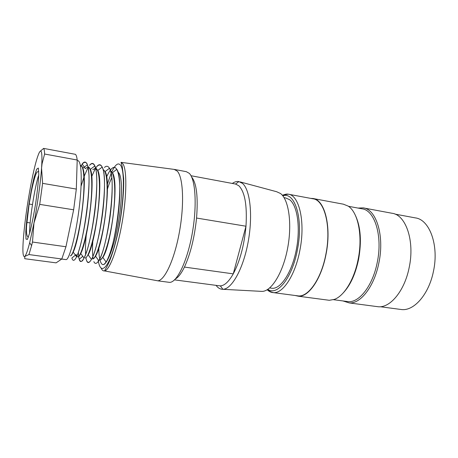 <?xml version="1.0" encoding="UTF-8"?>
<svg xmlns="http://www.w3.org/2000/svg" width="458" height="458" viewBox="0 0 458 458"><rect width="100%" height="100%" fill="white"/><g stroke="black" fill="none" stroke-linecap="round" stroke-linejoin="round"><path stroke-width="0.69" d="M110.618 171.029C115.015 172.769 116.097 193.453 112.937 217.058C109.851 240.553 103.594 259.829 99.981 259.955C100.634 262.508 101.504 264.043 102.598 264.569L103.365 264.615C107.939 263.596 115.015 243.868 118.88 219.651C122.773 195.348 122.189 173.88 117.969 172.254M99.781 259.062C99.14 256.085 98.802 252.226 98.751 247.475M107.183 189.927C108.706 184.872 110.258 180.796 111.838 177.698M218.5 285.678L220.367 285.884C224.546 285.643 228.84 281.636 233.259 273.861L184.431 267.071C190.476 253.944 194.513 237.605 196.556 218.042C198.194 196.745 196.551 183.063 191.627 177.006M175.477 278.916C178.391 277.29 181.379 273.34 184.431 267.071M168.218 282.197L169.666 282.386C176.954 282.443 187.156 261.547 192.142 233.975C197.192 206.438 195.618 179.565 189.331 173.376L186.314 171.67L174.687 169.477M155.749 280.439L157.724 280.806C164.668 280.639 174.515 259.474 179.462 231.777C184.465 204.108 183.177 177.252 177.263 171.115L174.172 169.397M284.063 197.638L285.712 197.942L289.622 199.694C297.425 205.493 300.683 227.798 296.269 249.982C291.923 272.201 281.086 288.78 272.35 288.311L270.712 288.093M261.06 291.345L261.856 291.385C271.17 291.7 282.826 273.266 287.538 248.688C292.324 224.134 288.861 199.694 280.548 193.522L276.615 191.713L240.078 181.9M216.067 285.357C217.968 287.95 220.172 289.261 222.68 289.29L222.869 289.29C231.679 289.324 243.118 269.132 248.059 242.471C253.074 215.838 250.205 189.675 242.442 183.349L238.738 181.545C236.671 181.236 234.53 181.872 232.321 183.446M196.556 218.042L245.986 226.218C247.24 205.344 244.858 191.862 238.836 185.759L235.555 184.047L238.921 181.574M245.986 226.218C244.206 245.305 239.963 261.186 233.259 273.861L245.986 226.218M394.968 214.098L415.234 217.876C429.535 219.399 439.188 245.242 433.451 271.313C428.98 293.973 414.404 310.759 401.975 309.602L380.283 306.74M363.652 207.966L391.979 213.256C405.794 214.665 414.948 240.897 409.177 267.524C404.666 290.653 390.416 307.862 378.405 306.774L376.058 306.459M342.99 300.952L349.277 302.927C360.646 303.935 374.369 286.319 378.898 262.772C384.663 235.652 376.236 209.117 363.142 207.869L358.001 208.075M348.418 206.289L361.894 208.796C374.673 209.999 382.871 235.927 377.249 262.417C372.823 285.426 359.444 302.652 348.349 301.662L346.202 301.381M355.528 215.666C360.727 227.065 361.734 241.669 358.562 259.48C355.414 274.285 350.261 285.471 343.111 293.04M313.346 198.577L343.38 204.182L348.109 206.077C358.053 212.065 362.971 236.03 358.11 259.503C354.257 279.472 344.158 295.914 334.46 299.377L329.308 300.293L327.178 300.013M295.004 295.473L298.507 296.234C308.709 297.076 321.436 278.745 325.993 254.459C331.741 226.481 324.648 199.442 312.894 198.491L310.724 198.383M288.637 194.261L312.825 198.772C324.516 199.717 331.563 226.601 325.856 254.413C321.321 278.556 308.669 296.784 298.524 295.942L296.549 295.679M40.041 151.421L43.63 148.398L75.45 154.335C76.251 155.039 76.835 156.934 77.202 160.025L76.32 189.08L73.646 209.793L65.946 246.753L61.807 258.993L56.094 262.858L24.726 258.701L24.795 256.417C26.026 255.146 27.652 250.589 29.673 242.757L33.966 223.057C37.504 204.663 40.579 182.278 41.558 168.08L41.804 164.004C42.273 152.451 41.42 148.661 39.228 152.634C36.68 158.067 33.755 169.534 30.463 187.03C27.222 204.669 24.927 221.042 23.581 236.151C22.373 250.91 22.774 257.665 24.795 256.417L28.963 254.562L61.807 258.993M76.32 189.08L42.605 183.355L39.714 204.382L73.646 209.793M43.63 148.398C44.168 149.056 44.495 150.934 44.609 154.025L77.202 160.025M42.605 183.355L41.558 168.08L42.05 163.804L44.609 154.025M29.673 242.757L31.591 245.608L32.484 242.036L33.966 223.057L39.714 204.382M29.186 204.039L32.455 204.56M30.154 222.926L26.616 222.393M31.591 245.608L28.963 254.562M32.484 242.036L65.946 246.753M77.711 160.632C81.845 160.644 82.434 182.914 78.953 209.816C75.53 236.643 69.284 259.394 66.21 259.617L61.744 259.033M61.687 259.073L65.849 259.589M70.595 255.873C71.339 255.65 72.221 254.379 73.24 252.06C79.829 238.95 87.65 178.992 82.864 168.281C82.303 166.557 81.604 165.647 80.768 165.538L80.545 165.498C84.444 165.807 85.171 185.902 82.056 210.44C78.942 235.137 73.28 255.381 70.377 255.833M85.308 168.578L87.988 166.855C92.115 166.884 93.043 187.305 89.911 211.63C86.86 235.893 80.952 256.801 77.866 256.801C77.121 256.944 76.543 256.182 76.137 254.516M92.728 169.729L95.379 168.195C99.741 168.298 100.749 188.679 97.714 212.976C94.629 237.278 88.583 257.774 85.28 257.94L85.503 257.974M103.079 169.741C107.464 170.657 108.403 191.616 105.317 215.306C102.254 239.036 96.094 258.844 92.659 258.947L92.877 258.982M100.21 259.949L102.85 257.419C111.122 246.038 119.395 181.774 112.405 172.706L116.807 169.323M92.888 258.89C93.661 258.827 94.543 257.923 95.539 256.177C103.388 244.108 111.575 181.213 105.128 171.59M91.417 259.343L88.176 254.86C95.579 242.58 103.663 180.435 97.794 170.462L95.379 168.189M78.072 256.955C78.828 256.824 79.709 255.69 80.722 253.555C87.753 240.719 95.676 179.794 90.381 169.346L88.205 166.918M76.578 256.698C84.1 242.213 92.739 176.599 87.398 164.932C86.133 161.497 84.415 161.147 82.245 163.878M78.341 252.077C78.759 262.211 80.665 264.186 84.049 258.003C92.029 244.234 100.783 177.309 94.869 165.956C93.518 162.813 91.743 162.601 89.545 165.309M85.904 257.659C86.865 263.573 88.715 264.134 91.451 259.354C99.855 246.129 108.844 177.841 102.226 167.193C100.25 163.117 97.64 164.159 94.394 170.307M98.802 260.671C107.636 248.11 116.807 178.42 109.554 168.229M102.598 264.569C103.605 264.844 104.767 263.945 106.09 261.867C115.393 249.971 124.662 179.152 116.813 169.351C114.964 166.374 112.674 166.832 109.931 170.725M106.468 177.217C108.288 173.078 110.063 170.21 111.786 168.607C118.181 162.229 121.708 180.899 118.805 209.312C115.971 237.713 107.996 264.295 103.365 264.615M104.458 167.445C108.277 163.895 111.191 168.464 112.061 180.549C112.496 190.528 111.867 202.373 110.178 216.084C108.231 229.687 105.815 241.274 102.93 250.858C99.209 262.234 95.739 265.949 93.867 261.644M93.14 258.839C92.396 254.385 92.316 248.007 92.894 239.706M91.445 177.126L95.024 169.277M97.096 166.3C99.947 163.54 102.094 165.149 103.542 171.126C105.174 180.046 104.71 196.854 102.42 214.854C99.976 232.738 96.054 249.175 92.556 257.344C89.928 262.715 87.936 263.751 86.573 260.447M85.635 254.608C85.257 248.894 85.56 241.452 86.539 232.275M81.1 186.062L84.364 175.878L87.684 168.269M89.676 165.189C92.47 162.184 94.548 163.632 95.928 169.534C97.468 178.368 96.947 195.377 94.6 213.617C92.625 227.574 90.243 239.414 87.467 249.141C85.698 254.619 84.049 258.472 82.532 260.682C81.146 261.884 80.053 261.404 79.245 259.245M80.608 166.683L82.228 164.056C83.986 162.08 85.509 161.829 86.802 163.294C87.919 165.79 88.657 169.947 89.024 175.763C89.264 185.925 88.497 198.119 86.728 212.352C84.22 230.718 80.408 247.492 77.144 255.621C74.751 261.026 72.891 261.678 71.872 258.026L76.142 254.556M98.201 259.863C100.279 276.609 109.078 268.485 116.292 239.076C123.58 209.787 125.589 172.065 120.7 165.412C118.301 162.161 115.324 164.365 111.763 172.019M111.22 173.244L107.12 184.803M101.224 268.291C102.105 270.226 103.193 271.107 104.487 270.924C109.536 270.432 117.488 249.524 122.143 222.536C126.837 195.583 126.963 169.626 122.927 163.867L121.004 162.338L174.509 169.443M103.434 206.123L103.153 207.617M100.004 229.429L99.878 230.655M98.871 247.091L98.854 251.127M282.798 195.801C295.078 191.461 303.625 219.193 297.408 249.799C292.29 277.783 277.302 296.32 267.867 289.341M282.311 195.217L288.208 194.181C299.217 194.976 305.572 222.101 299.875 250.337C295.336 274.834 283.199 293.412 273.655 292.656C271.302 292.588 269.155 291.62 267.22 289.748M29.862 232.469L27.417 239.402L25.986 239.093L25.785 232.011C26.53 217.659 30.446 192.114 34.207 176.988L36.674 169.202L38.329 168.04L38.781 174.132C38.398 181.712 37.384 191.295 35.735 202.871C33.829 214.533 31.871 224.397 29.862 232.469M38.747 175.133C34.831 186.062 29.249 221.695 29.638 233.282M220.103 285.889L174.532 279.878M169.666 282.386L157.621 280.811M121.004 162.338L122.212 166.334L123.643 178.185C124.072 191.181 122.292 210.319 118.817 228.428C115.273 246.278 110.252 260.837 106.743 266.951L104.487 270.924L157.724 280.806M272.35 288.311L269.682 287.956M261.856 291.385L222.68 289.29M220.367 285.884L222.869 289.29M235.298 184.001L190.997 175.729M378.405 306.774L349.277 302.927M348.349 301.662L333.533 299.698M329.308 300.293L298.507 296.234M298.524 295.942L273.655 292.656C271.514 292.319 269.436 291.305 267.42 289.628M282.397 195.314C285.053 194.238 286.989 193.86 288.208 194.181M77.184 160.529L77.711 160.626M38.781 171.418C37.636 172.952 36.68 166.603 31.304 191.787L29.026 204.984L26.633 225.473C25.894 235.349 27.537 237.009 28.442 237.072M102.85 257.442L106.079 261.982M95.545 256.165L98.779 260.671M105.122 171.561L109.531 168.223M97.783 170.433L102.197 167.118M80.74 253.532L84.02 258.031M90.369 169.311L94.852 165.968M73.24 252.181L76.549 256.675M82.887 168.189L87.364 164.88M79.245 259.239L82.789 256.343M82.228 164.05L85.285 168.601"/></g></svg>
